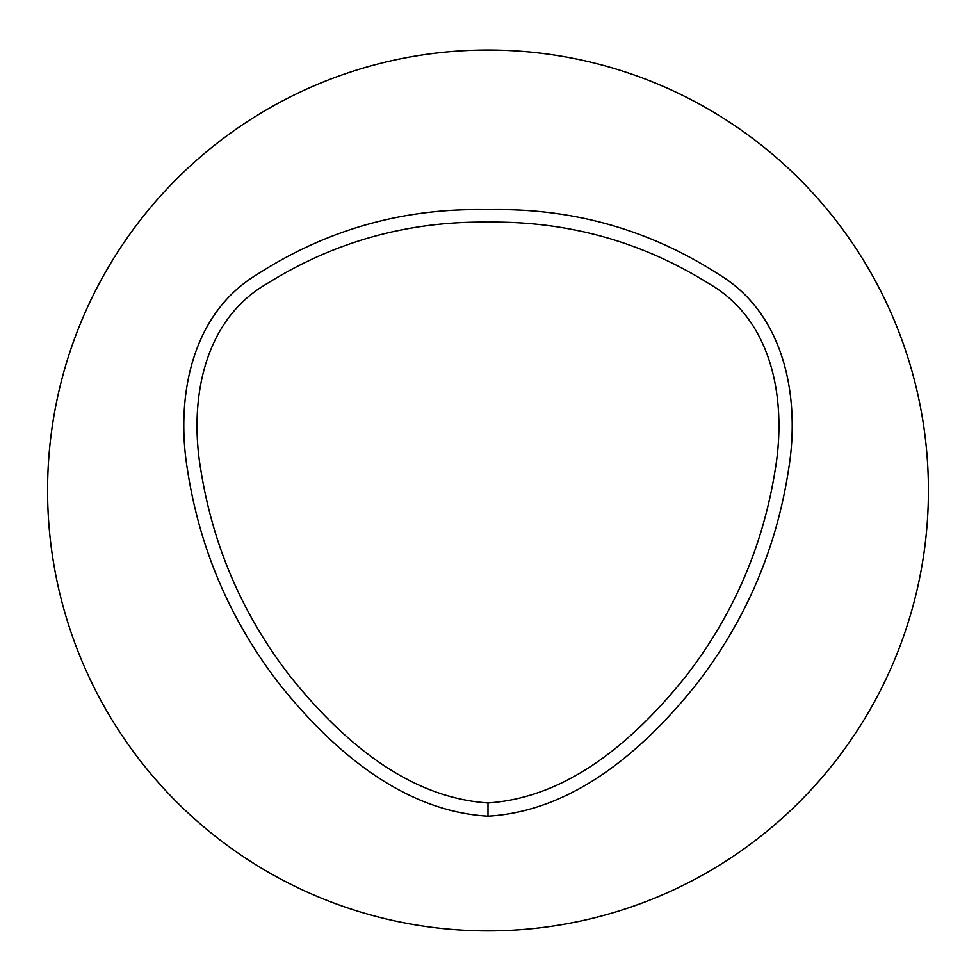 <?xml version="1.0" encoding="UTF-8"?>
<svg xmlns="http://www.w3.org/2000/svg" width="976" height="976" viewBox="0 0 976 976"><rect width="100%" height="100%" fill="white"/><g stroke="black" fill="none" stroke-linecap="round" stroke-linejoin="round"><path stroke-width="1.46" d="M488 802.943C405.418 797.538 338.916 737.124 289.665 675.697C242.756 614.856 213.183 546.572 200.971 470.822C189.088 403.161 201.947 321.287 266.753 283.821C334.158 241.682 407.87 221.113 487.854 222.125C567.947 221.064 641.744 241.633 709.247 283.821C774.285 321.324 786.705 403.064 775.029 470.822C762.817 546.572 733.244 614.856 686.335 675.697C637.084 737.197 570.57 797.453 488 802.943L487.988 816.168C401.685 811.202 331.523 748.921 279.953 684.762C230.592 621.053 199.763 549.439 187.49 469.907C175.668 399.086 190.466 314.614 256.883 274.61C327.009 229.372 404.003 207.729 487.866 209.694C571.814 207.693 648.906 229.323 719.117 274.61C785.534 314.614 800.344 399.086 788.51 469.907C776.237 549.439 745.408 621.065 696.034 684.749C644.477 748.982 574.291 811.166 487.988 816.168M488 50.032A440.432 440.432 0 0 1 869.421 710.674A440.432 440.432 0 0 1 106.579 710.674A440.432 440.432 0 0 1 488 50.032"/></g></svg>
